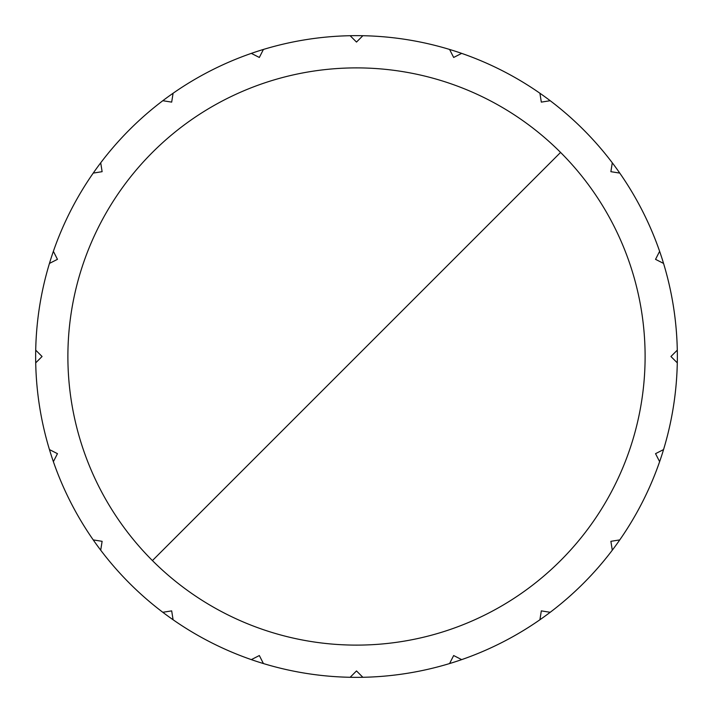 <?xml version="1.0" encoding="UTF-8"?>
<svg xmlns="http://www.w3.org/2000/svg" width="713" height="713" viewBox="0 0 713 713"><rect width="100%" height="100%" fill="white"/><g stroke="black" fill="none" stroke-linecap="round" stroke-linejoin="round"><path stroke-width="1.07" d="M560.578 152.422A288.613 288.613 0 0 0 89.856 246.056A288.613 288.613 0 0 0 356.5 645.113A288.613 288.613 0 0 0 560.578 152.422L152.422 560.578M362.855 35.712A320.85 320.85 0 0 1 449.582 663.553A320.85 320.85 0 0 1 173.09 93.243A320.85 320.85 0 0 1 449.582 49.447L453.664 57.459L461.668 53.377A320.85 320.85 0 0 1 539.91 93.243L541.319 102.119L550.195 100.711A320.85 320.85 0 0 1 612.289 162.805L610.881 171.681L619.757 173.09A320.85 320.85 0 0 1 659.623 251.333L655.541 259.336L663.553 263.418A320.85 320.85 0 0 1 677.288 350.145L670.933 356.5L677.288 362.855A320.85 320.85 0 0 1 663.553 449.582L655.541 453.664L659.623 461.668A320.85 320.85 0 0 1 619.757 539.91L610.881 541.319L612.289 550.195A320.85 320.85 0 0 1 550.195 612.289L541.319 610.881L539.91 619.757A320.85 320.85 0 0 1 461.668 659.623L453.664 655.541L449.582 663.553A320.85 320.85 0 0 1 362.855 677.288L356.5 670.933L350.145 677.288A320.85 320.85 0 0 1 263.418 663.553L259.336 655.541L251.333 659.623A320.85 320.85 0 0 1 173.09 619.757L171.681 610.881L162.805 612.289A320.85 320.85 0 0 1 100.711 550.195L102.119 541.319L93.243 539.91A320.85 320.85 0 0 1 53.377 461.668L57.459 453.664L49.447 449.582A320.85 320.85 0 0 1 35.712 362.855L42.067 356.5L35.712 350.145A320.85 320.85 0 0 1 49.447 263.418L57.459 259.336L53.377 251.333A320.85 320.85 0 0 1 93.243 173.09L102.119 171.681L100.711 162.805A320.85 320.85 0 0 1 162.805 100.711L171.681 102.119L173.09 93.243A320.85 320.85 0 0 1 251.333 53.377L259.336 57.459L263.418 49.447A320.85 320.85 0 0 1 350.145 35.712L356.5 42.067L362.855 35.712M677.288 362.855A320.85 320.85 0 0 1 663.553 449.582M659.623 461.668A320.85 320.85 0 0 1 619.757 539.91M612.289 550.195A320.85 320.85 0 0 1 550.195 612.289M539.91 619.757A320.85 320.85 0 0 1 461.668 659.623M449.582 663.553A320.85 320.85 0 0 1 362.855 677.288M350.145 677.288A320.85 320.85 0 0 1 263.418 663.553A320.85 320.85 0 0 0 350.145 677.288M251.333 659.623A320.85 320.85 0 0 1 173.09 619.757A320.85 320.85 0 0 0 251.333 659.623M162.805 612.289A320.85 320.85 0 0 1 100.711 550.195A320.85 320.85 0 0 0 162.805 612.289M93.243 539.91A320.85 320.85 0 0 1 53.377 461.668A320.85 320.85 0 0 0 93.243 539.91M49.447 449.582A320.85 320.85 0 0 1 35.712 362.855A320.85 320.85 0 0 0 49.447 449.582M35.712 350.145A320.85 320.85 0 0 1 49.447 263.418M53.377 251.333A320.85 320.85 0 0 1 93.243 173.09M100.711 162.805A320.85 320.85 0 0 1 162.805 100.711M173.09 93.243A320.85 320.85 0 0 1 251.333 53.377M263.418 49.447A320.85 320.85 0 0 1 350.145 35.712"/></g></svg>
